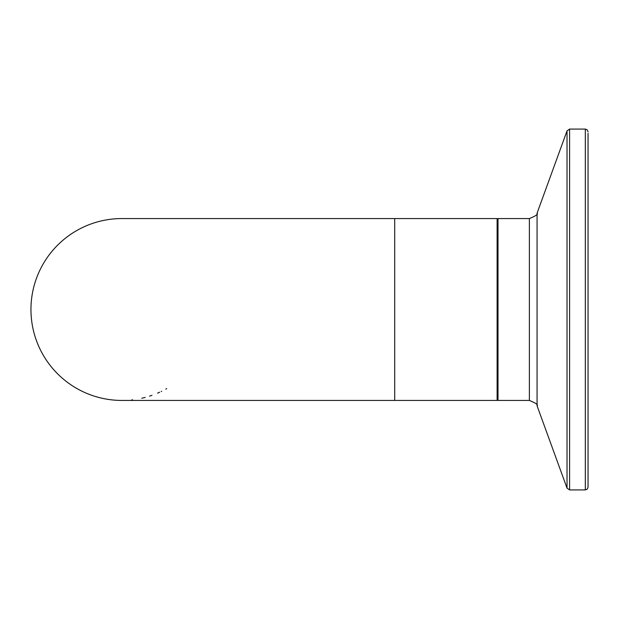 <?xml version="1.0" encoding="UTF-8"?>
<svg xmlns="http://www.w3.org/2000/svg" width="619" height="619" viewBox="0 0 619 619"><rect width="100%" height="100%" fill="white"/><g stroke="black" fill="none" stroke-linecap="round" stroke-linejoin="round"><path stroke-width="0.93" d="M87.472 393.676A90.939 90.939 0 0 1 87.186 393.56L88.138 393.947M88.594 394.125L89.577 394.504M91.945 395.371L92.858 395.68A90.939 90.939 0 0 1 91.511 395.216L91.047 395.046A90.939 90.939 0 0 1 88.718 394.171M88.308 394.009A90.939 90.939 0 0 1 87.859 393.831L88.517 394.094M92.703 395.634L91.457 395.201M91.047 395.046L87.859 393.831M78.296 389.312L77.824 389.049M76.392 388.237L74.218 386.945M74.257 386.968L74.853 387.332M77.801 389.034L79.155 389.769M79.487 389.947L78.095 389.196M79.967 390.202L78.977 389.676M78.064 389.181L75.185 387.533M74.133 386.89L76.377 388.229M75.131 387.502L74.342 387.014M77.692 388.98L77.104 388.647M100.603 397.916L97.655 397.15M95.311 396.469L97.477 397.104M99.845 397.731L100.758 397.947M95.798 396.617L96.456 396.81M99.411 397.615L95.759 396.601M82.582 391.51L83 391.703M85.337 392.771L84.579 392.431M82.18 391.316L81.422 390.937M114.267 400.122L112.031 399.905M112.48 399.951L111.466 399.843M113.207 400.021L113.857 400.083M119.885 400.416L121.37 400.439A90.939 90.939 0 0 1 121.254 400.439L118.005 400.354A90.939 90.939 0 0 0 119.854 400.416M111.784 399.874L111.064 399.797M116.488 400.276L115.854 400.238M115.629 400.222L115.157 400.191M132.574 399.812L131.793 399.897M143.778 397.769L141.797 398.234M145.132 397.421L143.987 397.715M144.714 397.53L145.202 397.406M144.08 397.692L142.633 398.048M151.965 395.324L150.301 395.889M150.138 395.943L149.55 396.129M161.698 391.27L161.226 391.494M159.679 392.214L158.046 392.949M157.574 393.15L158.294 392.841M166.728 388.616L165.815 389.127M108.07 399.387L105.524 398.953A90.939 90.939 0 0 1 105.447 398.938M108.24 399.41L109.764 399.626M109.888 399.642L110.708 399.75M110.971 399.781L111.42 399.835M111.497 399.843L110.778 399.758M110.933 399.773L109.401 399.58M109.934 399.65L106.584 399.147M110.012 399.657L109.47 399.588M115.583 400.222L114.608 400.145M116.759 400.292L116.233 400.261M588.05 133.263L588.05 487.199L588.05 133.263M394.713 400.439L394.713 218.561L497.111 218.561L497.111 400.439L121.889 400.439A90.939 90.939 0 0 0 121.904 400.439A90.939 90.939 0 0 1 30.95 309.5A90.939 90.939 0 0 1 121.889 218.561A90.939 90.939 0 0 0 30.95 309.5A90.939 90.939 0 0 0 121.889 400.439M588.05 131.801L587.238 129.858L585.319 129.077L585.319 489.923L587.238 489.142L588.05 487.199M569.588 489.923L569.588 129.077L567.027 130.872L567.027 488.128L569.588 489.923L585.319 489.923M567.027 488.128L537.068 405.824L537.068 213.176L567.027 130.872M537.068 213.176C538.453 214.112 535.884 215.907 529.377 218.561L529.377 400.439L498.016 400.439L498.016 218.561L497.111 219.466M585.319 129.077L569.588 129.077M498.016 400.439L497.111 399.534M529.377 218.561L498.016 218.561M537.068 405.824C538.453 404.888 535.884 403.093 529.377 400.439M394.713 218.561L121.889 218.561"/></g></svg>

